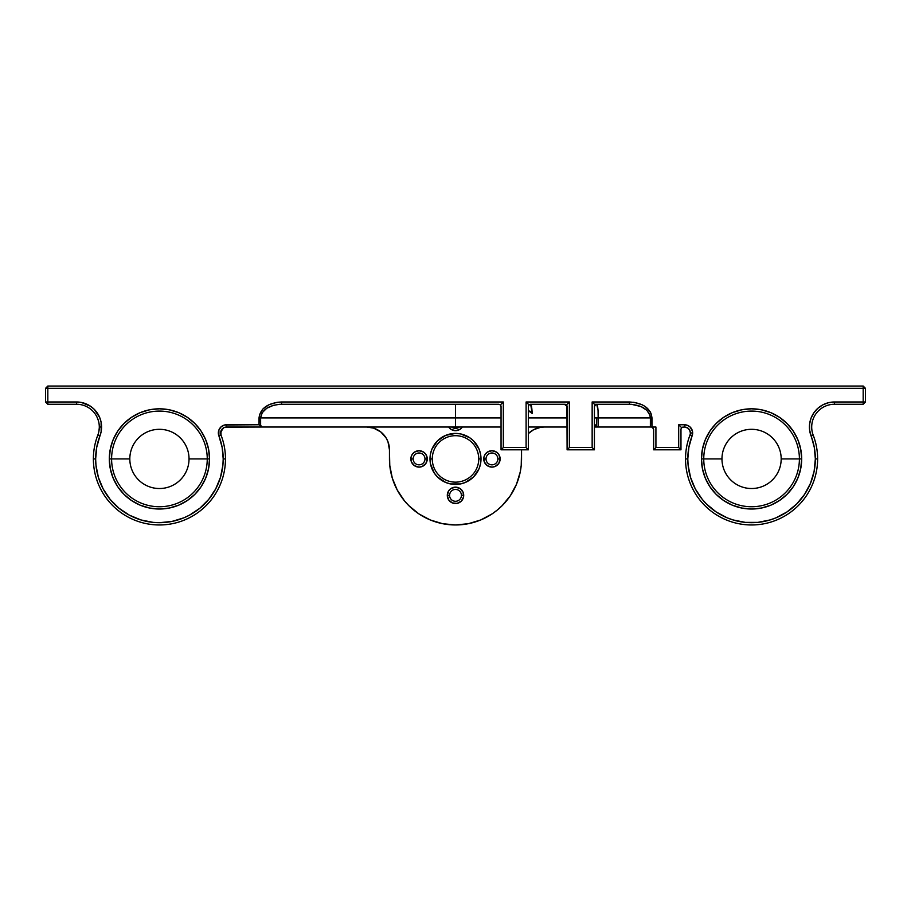 <?xml version="1.0" encoding="UTF-8"?>
<svg xmlns="http://www.w3.org/2000/svg" width="911" height="911" viewBox="0 0 911 911"><rect width="100%" height="100%" fill="white"/><g stroke="black" fill="none" stroke-linecap="round" stroke-linejoin="round"><path stroke-width="1.37" d="M596.705 404.256A2.277 2.277 0 0 0 595.828 404.427L629.444 404.256L629.444 401.979L629.444 404.256C642.175 405.088 649.156 409.643 650.374 417.921L651.98 417.921L650.374 417.921L650.374 427.031L651.98 427.031L651.98 417.921C650.636 408.242 643.12 402.935 629.444 401.979L592.15 401.979L595.099 404.928L596.705 404.256C597.673 405.122 598.208 409.677 598.311 417.921L650.374 417.921L650.374 427.031L598.311 427.031L598.049 410.326L596.705 404.256L631.494 404.325L641.071 406.557L646.844 410.326L649.976 415.257L650.374 417.921L596.705 417.921L598.311 417.921L598.311 427.031L596.705 426.132L596.705 417.921L594.428 417.921L596.705 417.921L596.705 426.132L594.815 424.925L596.101 427.031L594.428 427.031L655.92 427.031L655.92 447.529L678.695 447.529L678.695 424.754L684.457 424.754A8.199 8.199 0 0 1 692.656 432.953L690.379 432.953A5.921 5.921 0 0 0 684.457 427.031L684.457 424.754L687.589 425.38L690.253 427.157L692.497 431.358L692.132 435.834A25.052 25.052 0 0 1 692.053 436.027L688.875 447.278L687.805 458.916L685.527 458.916A66.047 66.047 0 0 0 751.575 524.964A66.047 66.047 0 0 0 813.216 435.207L811.097 436.027A63.77 63.77 0 0 1 815.345 458.916L817.622 458.916L815.345 458.916A63.77 63.77 0 0 1 751.575 522.686A63.77 63.77 0 0 1 687.805 458.916L688.112 465.168L690.549 477.432L695.332 488.979L702.279 499.376L706.48 504.011L716.148 511.936L727.172 517.835L733.059 519.942L745.323 522.379L757.827 522.379L770.091 519.942L775.978 517.835L787.002 511.936L796.669 504.011L804.595 494.343L810.494 483.32L814.115 471.363L815.345 458.916L814.275 447.278L809.617 430.151L809.594 424.093L811.029 418.217L813.83 412.842L817.827 408.31L822.804 404.86L828.463 402.708L834.476 401.979L863.172 401.979L863.172 388.314L47.828 388.314L47.828 401.979L76.524 401.979A25.052 25.052 0 0 1 101.576 427.031L99.299 427.031A22.775 22.775 0 0 0 76.524 404.256L76.524 401.979L81.409 402.457L90.44 406.204L94.243 409.312L99.663 417.443L101.098 422.146L101.155 431.609L96.725 447.278L95.655 458.916L93.377 458.916A66.047 66.047 0 0 0 159.425 524.964A66.047 66.047 0 0 0 221.066 435.207L218.947 436.027A63.77 63.77 0 0 1 223.195 458.916L225.472 458.916L223.195 458.916A63.77 63.77 0 0 1 159.425 522.686A63.77 63.77 0 0 1 95.655 458.916L95.962 465.168L98.399 477.432L103.182 488.979L110.129 499.376L118.965 508.213L129.362 515.159L140.909 519.942L153.173 522.379L159.425 522.686L171.872 521.456L183.828 517.835L189.488 515.159L199.885 508.213L208.721 499.376L215.668 488.979L220.451 477.432L222.888 465.168L223.195 458.916L222.125 447.278L218.947 436.027A25.052 25.052 0 0 1 218.868 435.834L218.891 430.026L221.122 426.803L224.584 424.993L259.02 424.754L259.453 414.812L262.812 409.062L269.041 404.666L277.16 402.286L281.556 401.979L503.327 401.979L503.327 447.529L526.102 447.529L526.102 401.979L569.375 401.979L569.375 447.529L592.15 447.529L592.15 401.979L633.84 402.286L641.959 404.666L645.387 406.648L650.272 411.818L651.547 414.812L651.98 427.031L655.92 427.031L655.92 447.529L653.642 449.806L680.972 449.806L680.972 429.309L681.667 427.669L684.457 427.031A5.921 5.921 0 0 1 689.991 435.037A22.775 22.775 0 0 1 689.934 435.207A22.775 22.775 0 0 0 689.991 435.037L690.31 433.807L689.991 435.037A5.921 5.921 0 0 0 690.379 432.953L689.57 429.969M222.91 428.272L220.621 432.953A5.921 5.921 0 0 1 226.543 427.031L501.05 427.031L455.5 427.031L455.5 404.256L455.5 417.921L501.05 417.921L260.626 417.921L260.626 425.426L262.231 427.031L455.5 427.031L455.5 415.257L455.5 417.921L260.626 417.921L262.22 412.694L266.752 408.253L273.551 405.293L279.506 404.325L498.772 404.256L500.378 404.928L501.05 406.534L501.05 449.806L528.38 449.806L528.38 406.534L529.052 404.928L530.657 404.256L564.82 404.256L530.657 404.256L564.82 404.256L566.517 405.554M432.269 458.916A23.23 23.23 0 0 0 455.5 482.147A23.23 23.23 0 0 0 478.73 458.916L481.008 458.916A25.508 25.508 0 0 1 455.5 484.424A25.508 25.508 0 0 1 429.992 458.916L432.269 458.916A23.23 23.23 0 0 1 455.5 435.686A23.23 23.23 0 0 1 478.73 458.916A23.23 23.23 0 0 1 455.5 482.147A23.23 23.23 0 0 1 432.269 458.916L429.992 458.916L430.482 453.94L431.939 449.157L437.462 440.878L445.741 435.356L455.5 433.408L460.476 433.898L469.666 437.713L473.538 440.878L479.061 449.157L480.518 453.94L480.518 463.893L479.061 468.675L473.538 476.954L465.259 482.477L460.476 483.935L450.524 483.935L445.741 482.477L437.462 476.954L434.296 473.082L430.482 463.893L429.992 458.916A25.508 25.508 0 0 1 455.5 433.408A25.508 25.508 0 0 1 481.008 458.916L478.73 458.916A23.23 23.23 0 0 0 455.5 435.686A23.23 23.23 0 0 0 432.269 458.916M449.578 495.356A5.921 5.921 0 0 0 455.5 501.278A5.921 5.921 0 0 0 461.421 495.356L463.699 495.356A8.199 8.199 0 0 1 455.5 503.555A8.199 8.199 0 0 1 447.301 495.356L449.578 495.356A5.921 5.921 0 0 1 455.5 489.435A5.921 5.921 0 0 1 461.421 495.356A5.921 5.921 0 0 1 455.5 501.278A5.921 5.921 0 0 1 449.578 495.356L447.301 495.356L448.679 490.801L450.945 488.535L455.5 487.157L460.055 488.535L463.073 492.213L463.54 496.95L461.296 501.152L457.094 503.396L452.357 502.929L448.679 499.911L447.301 495.356A8.199 8.199 0 0 1 455.5 487.157A8.199 8.199 0 0 1 463.699 495.356L461.421 495.356A5.921 5.921 0 0 0 455.5 489.435A5.921 5.921 0 0 0 449.578 495.356M427.1 457.322L427.259 458.916L424.981 458.916A5.921 5.921 0 0 0 419.06 452.995A5.921 5.921 0 0 0 413.138 458.916A5.921 5.921 0 0 0 419.06 464.838A5.921 5.921 0 0 0 424.981 458.916L427.259 458.916A8.199 8.199 0 0 1 419.06 467.115A8.199 8.199 0 0 1 410.861 458.916L413.138 458.916A5.921 5.921 0 0 1 419.06 452.995A5.921 5.921 0 0 1 424.981 458.916A5.921 5.921 0 0 1 419.06 464.838A5.921 5.921 0 0 1 413.138 458.916L410.861 458.916L411.02 457.322L412.239 454.361L414.505 452.095L419.06 450.717L423.615 452.095L425.881 454.361L427.259 458.916L425.881 463.471L422.203 466.489L419.06 467.115L414.505 465.737L411.487 462.059L411.02 457.322M499.98 457.322L500.139 458.916L497.861 458.916A5.921 5.921 0 0 0 491.94 452.995A5.921 5.921 0 0 0 486.018 458.916A5.921 5.921 0 0 0 491.94 464.838A5.921 5.921 0 0 0 497.861 458.916L500.139 458.916A8.199 8.199 0 0 1 491.94 467.115A8.199 8.199 0 0 1 483.741 458.916L486.018 458.916A5.921 5.921 0 0 1 491.94 452.995A5.921 5.921 0 0 1 497.861 458.916A5.921 5.921 0 0 1 491.94 464.838A5.921 5.921 0 0 1 486.018 458.916L483.741 458.916L483.9 457.322L485.119 454.361L487.385 452.095L491.94 450.717L496.495 452.095L498.761 454.361L500.139 458.916L498.761 463.471L495.083 466.489L491.94 467.115L487.385 465.737L484.367 462.059L483.9 457.322M111.597 458.916A47.828 47.828 0 0 0 159.425 506.744A47.828 47.828 0 0 0 207.252 458.916L209.53 458.916A50.105 50.105 0 0 1 159.425 509.021A50.105 50.105 0 0 1 109.32 458.916L129.817 458.916A29.607 29.607 0 0 0 159.425 488.524A29.607 29.607 0 0 0 189.032 458.916L207.252 458.916A47.828 47.828 0 0 1 159.425 506.744A47.828 47.828 0 0 1 111.597 458.916A47.828 47.828 0 0 1 159.425 411.089A47.828 47.828 0 0 1 207.252 458.916L189.032 458.916A29.607 29.607 0 0 1 159.425 488.524A29.607 29.607 0 0 1 129.817 458.916A29.607 29.607 0 0 1 159.425 429.309A29.607 29.607 0 0 1 189.032 458.916A29.607 29.607 0 0 0 159.425 429.309A29.607 29.607 0 0 0 129.817 458.916L109.32 458.916L110.288 449.146L113.135 439.74L117.77 431.074L123.998 423.49L131.583 417.261L140.248 412.626L149.655 409.779L159.425 408.811L169.195 409.779L178.602 412.626L187.267 417.261L194.852 423.49L201.08 431.074L205.715 439.74L208.562 449.146L209.53 458.916L208.562 468.687L205.715 478.093L201.08 486.759L194.852 494.343L187.267 500.572L178.602 505.206L169.195 508.053L159.425 509.021L149.655 508.053L140.248 505.206L131.583 500.572L123.998 494.343L117.77 486.759L113.135 478.093L110.288 468.687L109.32 458.916A50.105 50.105 0 0 1 159.425 408.811A50.105 50.105 0 0 1 209.53 458.916L207.252 458.916A47.828 47.828 0 0 0 159.425 411.089A47.828 47.828 0 0 0 111.597 458.916M703.747 458.916A47.828 47.828 0 0 0 751.575 506.744A47.828 47.828 0 0 0 799.402 458.916L801.68 458.916A50.105 50.105 0 0 1 751.575 509.021A50.105 50.105 0 0 1 701.47 458.916L721.967 458.916A29.607 29.607 0 0 0 751.575 488.524A29.607 29.607 0 0 0 781.183 458.916L799.402 458.916A47.828 47.828 0 0 1 751.575 506.744A47.828 47.828 0 0 1 703.747 458.916A47.828 47.828 0 0 1 751.575 411.089A47.828 47.828 0 0 1 799.402 458.916L781.183 458.916A29.607 29.607 0 0 1 751.575 488.524A29.607 29.607 0 0 1 721.967 458.916A29.607 29.607 0 0 1 751.575 429.309A29.607 29.607 0 0 1 781.183 458.916A29.607 29.607 0 0 0 751.575 429.309A29.607 29.607 0 0 0 721.967 458.916L701.47 458.916L702.438 449.146L705.285 439.74L709.92 431.074L716.148 423.49L723.733 417.261L732.398 412.626L741.805 409.779L751.575 408.811L761.345 409.779L770.752 412.626L779.417 417.261L787.002 423.49L793.23 431.074L797.865 439.74L800.712 449.146L801.68 458.916L800.712 468.687L797.865 478.093L793.23 486.759L787.002 494.343L779.417 500.572L770.752 505.206L761.345 508.053L751.575 509.021L741.805 508.053L732.398 505.206L723.733 500.572L716.148 494.343L709.92 486.759L705.285 478.093L702.438 468.687L701.47 458.916A50.105 50.105 0 0 1 751.575 408.811A50.105 50.105 0 0 1 801.68 458.916L799.402 458.916A47.828 47.828 0 0 0 751.575 411.089A47.828 47.828 0 0 0 703.747 458.916M225.211 427.179L262.231 427.031L259.02 424.754L259.02 417.921L260.626 417.921C261.867 409.62 268.847 405.065 281.556 404.256L498.772 404.256L500.378 404.928L503.327 401.979L500.378 404.928L498.772 404.256L500.378 404.928L501.05 406.534L501.05 449.806L528.38 449.806L528.38 406.534L529.052 404.928L526.102 401.979L529.052 404.928L530.657 404.256L564.82 404.256L566.426 404.928L567.097 406.534L567.097 449.806L594.428 449.806L594.428 406.534L595.099 404.928L592.15 401.979L592.15 447.529L594.428 449.806L594.428 406.534L595.828 404.427M829.591 402.457L834.476 401.979A25.052 25.052 0 0 0 811.097 436.027L813.216 435.207A22.775 22.775 0 0 1 811.701 427.031A22.775 22.775 0 0 0 813.216 435.207A66.047 66.047 0 0 1 751.575 524.964A66.047 66.047 0 0 1 689.934 435.207A66.047 66.047 0 0 0 685.527 458.916L687.805 458.916A63.77 63.77 0 0 1 692.053 436.027L689.934 435.207L692.053 436.027A25.052 25.052 0 0 0 692.132 435.834L689.991 435.037L692.132 435.834A8.199 8.199 0 0 0 692.656 432.953L690.379 432.953M567.097 406.534A2.277 2.277 0 0 0 566.927 405.657L567.097 449.806L569.375 447.529L567.097 449.806L594.428 449.806L592.15 447.529L569.375 447.529L569.375 401.979L526.102 401.979L526.102 447.529L503.327 447.529L503.327 401.979L281.556 401.979C267.88 402.935 260.364 408.253 259.02 417.921L260.626 417.921L260.626 425.426L259.02 424.754L226.543 424.754A8.199 8.199 0 0 0 218.868 435.834L221.009 435.037L220.963 430.983L220.621 432.953A5.921 5.921 0 0 0 221.009 435.037L220.621 432.953L221.009 435.037L220.724 434.023L221.009 435.037L218.868 435.834A25.052 25.052 0 0 0 218.947 436.027L221.066 435.207A22.775 22.775 0 0 1 221.009 435.037A22.775 22.775 0 0 0 221.066 435.207A66.047 66.047 0 0 1 159.425 524.964A66.047 66.047 0 0 1 97.784 435.207A66.047 66.047 0 0 0 93.377 458.916L95.655 458.916A63.77 63.77 0 0 1 99.903 436.027L97.784 435.207A22.775 22.775 0 0 0 99.299 427.031A22.775 22.775 0 0 1 97.784 435.207L99.903 436.027A25.052 25.052 0 0 0 101.576 427.031L99.299 427.031A22.775 22.775 0 0 0 76.524 404.256L76.524 401.979L47.828 401.979L47.828 388.314L863.172 388.314L863.172 386.036L47.828 386.036L47.828 388.314L47.828 386.036L45.55 388.314L45.55 401.979L47.828 401.979L47.828 404.256L76.524 404.256L47.828 404.256L47.828 401.979L45.55 401.979L47.828 404.256L45.55 401.979L45.55 388.314L47.828 388.314L45.55 388.314L47.828 386.036L863.172 386.036L863.172 388.314L865.45 388.314L863.172 386.036L865.45 388.314L863.172 388.314L863.172 401.979L834.476 401.979L834.476 404.256L863.172 404.256L863.172 401.979L865.45 401.979L865.45 388.314L865.45 401.979L863.172 401.979L863.172 404.256L865.45 401.979L863.172 404.256L834.476 404.256A22.775 22.775 0 0 0 811.701 427.031A22.775 22.775 0 0 1 834.476 404.256L834.476 401.979M459.281 427.031A5.921 5.921 0 0 1 451.719 427.031A5.921 5.921 0 0 0 459.281 427.031M462.321 427.031A8.199 8.199 0 0 1 448.679 427.031L450.945 429.297L455.5 430.675L460.055 429.297L462.321 427.031M528.38 417.921L567.097 417.921L528.38 417.921M567.097 427.031L528.38 427.031L567.097 427.031M97.01 417.079L98.354 420.552M99.276 427.931L98.832 431.632M480.552 404.256L476.965 404.45M686.336 427.339L688.192 428.364M687.589 427.931L689.661 430.129L687.691 427.999L684.457 427.031L687.691 427.999M681.155 428.409L682.407 427.191L684.457 427.031L684.457 424.754L678.695 424.754L678.695 447.529L655.92 447.529L653.642 449.806L680.972 449.806L678.695 447.529L680.972 449.806L680.972 429.309L681.644 427.703L678.695 424.754L681.644 427.703L682.407 427.191M461.421 404.256L498.772 404.256M389.452 449.806A22.775 22.775 0 0 0 369.604 427.225L366.677 427.031L373.601 428.113L380.809 431.951L386.207 438.077L387.984 441.778L389.452 449.806L389.771 465.384L392.299 478.093L397.253 490.05L404.45 500.811L408.8 505.616L418.809 513.838L430.22 519.942L442.609 523.7L455.5 524.964L468.391 523.7L480.78 519.942L492.191 513.838L497.395 509.966L502.2 505.616L510.422 495.607L516.526 484.196L520.283 471.807L521.229 465.384L521.548 449.806L521.548 458.916A66.047 66.047 0 0 1 455.5 524.964A66.047 66.047 0 0 1 389.452 458.916L389.452 449.806A22.775 22.775 0 0 0 387.995 441.778M528.38 433.545L533.618 429.707L541.396 427.031L544.322 427.031L541.396 427.225A22.775 22.775 0 0 0 528.38 433.545A22.775 22.775 0 0 1 537.388 428.113A22.775 22.775 0 0 0 528.38 433.545M82.047 402.594L83.744 403.038M87.354 404.438L88.173 404.848M88.196 404.86L89.107 405.372M92.216 407.502L93.639 408.732M96.691 412.182L97.249 412.968M218.925 429.935L219.733 428.398M812.669 414.699L813.751 412.968M814.309 412.182L817.361 408.732M818.784 407.502L821.893 405.372M823.646 404.438L827.256 403.038M828.953 402.594L829.579 402.468M123.998 423.49L131.583 417.261L140.248 412.626M187.267 417.261L194.852 423.49M411.02 460.51L410.861 458.916A8.199 8.199 0 0 1 419.06 450.717A8.199 8.199 0 0 1 427.259 458.916L427.1 460.51M414.505 465.737L413.264 464.712M412.239 463.471L411.487 462.059M483.9 460.51L483.741 458.916A8.199 8.199 0 0 1 491.94 450.717A8.199 8.199 0 0 1 500.139 458.916L499.98 460.51M499.513 462.059L498.761 463.471M497.736 464.712L496.495 465.737M430.482 453.94L431.939 449.157M479.061 449.157L480.518 453.94M480.518 463.893L479.061 468.675M431.939 468.675L430.482 463.893M716.148 423.49L723.733 417.261M779.417 417.261L787.002 423.49L793.23 431.074M541.385 427.225A22.775 22.775 0 0 0 537.41 428.102A22.775 22.775 0 0 1 541.385 427.225M383.782 434.775A22.775 22.775 0 0 0 373.612 428.113M373.59 428.102A22.775 22.775 0 0 0 369.615 427.225M629.444 404.256L594.428 404.256M224.049 427.589L220.963 430.983L223.81 427.703M221.009 435.037A5.921 5.921 0 0 1 220.621 432.953L220.724 434.023M529.655 411.043L530.657 411.487L528.733 411.362L530.657 411.487L532.183 413.446L528.961 411.18L532.183 413.446L530.657 404.256A2.277 2.277 0 0 0 529.781 404.427M547.841 404.256L530.657 404.256C531.386 404.609 531.899 407.672 532.183 413.446L530.657 411.487M653.642 429.309L653.642 449.806L653.642 429.309L652.242 427.202L652.971 427.703M569.375 401.979L566.426 404.928L569.375 401.979M526.102 447.529L528.38 449.806L526.102 447.529M503.327 447.529L501.05 449.806L503.327 447.529M281.556 401.979L281.556 404.256L281.556 401.979M651.365 427.031L652.242 427.202M226.543 427.031L226.543 424.754L226.543 427.031A5.921 5.921 0 0 0 220.621 432.953M528.733 411.362L528.38 412.227L528.733 411.362M594.507 425.437L595.316 424.879L597.286 427.031L596.101 427.031L594.507 425.437M567.097 406.796L566.779 405.816L567.097 406.796M501.05 406.534L500.879 405.657M528.551 405.657A2.277 2.277 0 0 0 528.38 406.534M594.598 405.657A2.277 2.277 0 0 0 594.428 406.534M595.976 425.3L596.705 426.132M565.697 404.427A2.277 2.277 0 0 0 564.82 404.256L566.927 405.657M565.424 405.27L564.82 404.256"/></g></svg>
